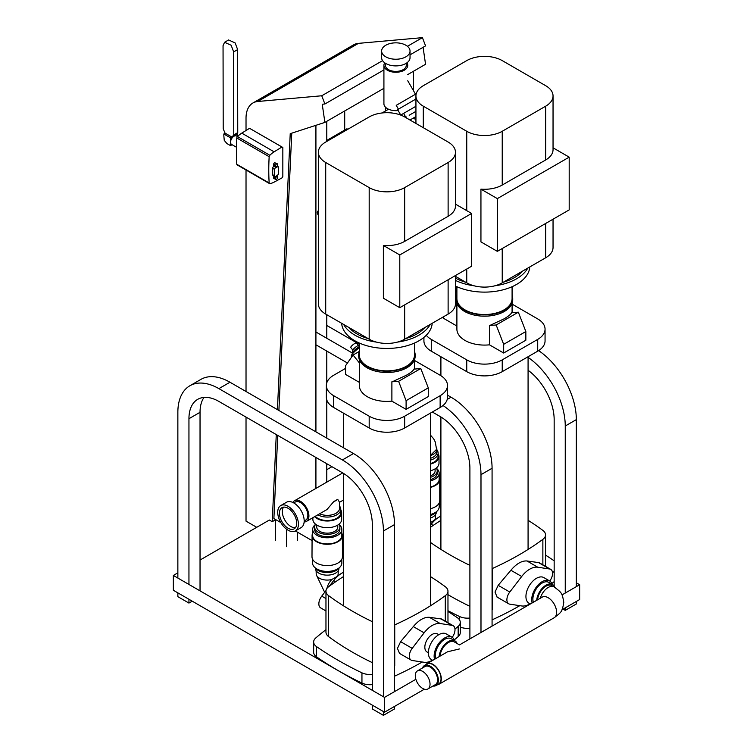 <?xml version="1.0" encoding="UTF-8"?>
<svg xmlns="http://www.w3.org/2000/svg" width="753" height="753" viewBox="0 0 753 753"><rect width="100%" height="100%" fill="white"/><g stroke="black" fill="none" stroke-linecap="round" stroke-linejoin="round"><path stroke-width="1.13" d="M417.454 670.895L424.993 666.537A10.429 6.024 60 0 1 433.031 669.332A10.429 6.024 60 0 1 437.578 679.827A10.429 6.024 60 0 1 435.422 684.599L427.883 688.948A10.429 6.024 60 0 1 419.845 686.162A10.429 6.024 60 0 1 415.298 675.667A10.429 6.024 60 0 1 417.454 670.895A10.429 6.024 60 0 1 425.492 673.681A10.429 6.024 60 0 1 430.038 684.176A10.429 6.024 60 0 1 427.883 688.948M422.508 667.967A11.549 6.664 60 0 1 424.428 665.567L427.092 664.033A11.549 6.664 60 0 1 435.996 667.13A11.549 6.664 60 0 1 441.032 678.745A11.549 6.664 60 0 1 438.641 684.035L435.978 685.569A11.549 6.664 60 0 1 432.937 686.03M424.428 665.567A11.549 6.664 60 0 1 433.333 668.664A11.549 6.664 60 0 1 438.368 680.279A11.549 6.664 60 0 1 435.978 685.569M440.006 656.155A11.916 6.881 120 0 1 445.55 644.747A11.916 6.881 120 0 1 454.351 641.951L459.481 644.907L542.216 597.138A11.916 6.881 60 0 1 551.403 600.329A11.916 6.881 60 0 1 556.599 612.321A11.916 6.881 60 0 1 554.133 617.78L438.83 684.355A11.916 6.881 60 0 1 437.173 684.882M425.624 664.88A11.916 6.881 60 0 1 426.913 663.713A11.916 6.881 60 0 1 436.091 666.904A11.916 6.881 60 0 1 441.296 678.895A11.916 6.881 60 0 1 438.83 684.355M459.481 648.935C459.481 643.693 459.481 643.693 459.481 648.935C459.481 643.693 459.481 643.693 459.481 648.935L447.564 651.787L426.913 663.713M457.118 643.551A13.14 7.586 120 0 0 454.963 640.888A13.14 7.586 120 0 0 445.221 644.013A13.14 7.586 120 0 0 439.131 656.654M454.963 640.888L451.188 638.713A13.14 7.586 120 0 0 441.06 642.234A13.14 7.586 120 0 0 435.328 655.458A13.14 7.586 120 0 0 435.808 658.574M454.624 640.69A14.825 8.565 120 0 0 452.035 637.245A14.825 8.565 120 0 0 440.609 641.227A14.825 8.565 120 0 0 434.133 656.145A14.825 8.565 120 0 0 434.556 659.299M452.035 637.245L446.265 633.922A14.825 8.565 120 0 0 434.839 637.895A14.825 8.565 120 0 0 428.372 652.813A14.825 8.565 120 0 0 431.441 659.609L432.73 660.353M438.792 634.685L437.418 633.894A10.429 6.024 120 0 0 429.379 636.69A10.429 6.024 120 0 0 424.833 647.175A10.429 6.024 120 0 0 426.989 651.957L428.372 652.747M519.786 605.666A293.529 169.463 180 0 1 492.293 619.757A293.529 169.463 180 0 1 492.076 619.86M492.293 609.516A293.529 169.463 180 0 1 492.076 609.619A12.603 7.276 180 0 0 492.293 609.516L492.293 568.543A293.529 169.463 0 0 0 542.866 539.355A12.603 7.276 0 0 0 545.539 534.875A12.603 7.276 0 0 0 542.866 530.394A293.529 169.463 0 0 0 528.079 520.304M325.964 610.947L320.665 607.887A8.782 5.073 -60 0 1 321.747 596.131L326.011 590.559M329.362 586.182L333.645 580.591A21.329 12.312 -60 0 1 343.33 572.421M372.33 674.368A12.547 7.238 180 0 1 361.948 672.834A344.949 199.159 180 0 1 316.533 646.611A12.547 7.238 180 0 1 313.653 641.989A12.547 7.238 180 0 1 315.761 637.97A293.529 169.463 180 0 1 325.964 629.696M343.33 576.685A293.529 169.463 0 0 0 328.637 586.719A12.603 7.276 0 0 0 325.964 591.199A12.603 7.276 0 0 0 328.637 595.679A293.529 169.463 0 0 0 372.33 621.677M394.732 665.85A12.603 7.276 180 0 1 394.506 665.944A293.529 169.463 180 0 0 394.732 665.85L394.732 624.877A293.529 169.463 0 0 0 445.296 595.679A12.603 7.276 0 0 0 447.969 591.199A12.603 7.276 0 0 0 445.296 586.719A293.529 169.463 0 0 0 430.509 576.629M372.33 662.649A293.529 169.463 180 0 1 328.637 636.652A12.603 7.276 180 0 1 325.964 632.172L325.964 591.199M447.969 611.436A344.949 199.159 180 0 1 457.391 617.724A12.547 7.238 180 0 1 460.281 622.345A12.547 7.238 180 0 1 458.172 626.364A293.529 169.463 180 0 1 454.972 629.075M439.197 503.625L440.9 504.614M200.034 560.044L269.358 520.022L272.228 521.678L275.429 519.834M177.859 572.845L173.341 575.452L173.341 590.267L384.529 712.197L384.529 697.382L173.341 575.452M576.337 582.803L579.659 584.723L561.992 594.926M415.872 679.291L384.529 697.382M554.161 581.627A293.529 169.463 180 0 1 551.874 583.537M469.9 628.275A12.547 7.238 180 0 1 460.281 627.08M460.281 622.345L460.281 632.586A12.547 7.238 180 0 1 458.172 636.605A293.529 169.463 180 0 1 454.313 639.871M422.217 662A293.529 169.463 180 0 1 394.506 676.185M372.33 684.609A12.547 7.238 180 0 1 361.948 683.075A344.949 199.159 180 0 1 316.533 656.861A12.547 7.238 180 0 1 313.653 652.239L313.653 641.989M399.542 653.425L397.452 648.408L400.605 641.66L413.312 626.59C418.884 620.039 424.25 616.942 429.398 617.309L441.569 619.004M545.539 555.102A344.949 199.159 180 0 1 554.161 560.834M554.161 571.386A293.529 169.463 180 0 1 552.542 572.751M497.112 597.091L495.022 592.084L498.175 585.335L510.882 570.266C516.454 563.705 521.81 560.618 526.968 560.976L539.139 562.67M469.9 618.034A12.547 7.238 180 0 1 459.509 616.5A344.949 199.159 180 0 1 447.969 610.721M440.9 520.361A293.529 169.463 0 0 0 430.509 527.279M579.659 584.723L579.659 599.539L562.011 609.732M280.794 522.544L273.885 518.563L277.744 435.413M278.902 410.479L291.759 133.168M272.228 521.678L276.276 434.566M277.424 409.632L290.225 133.667L324.891 122.4L322.237 104.234L324.891 103.999L321.747 95.772L257.78 101.486A33.245 19.192 -120 0 0 252.914 102.992A33.245 19.192 -120 0 0 246.024 118.202L246.024 130.504M246.024 170.018L246.024 391.504M246.024 417.106L246.024 521.132L256.726 527.316M384.529 712.197L424.381 689.193M452.195 637.349A8.782 5.073 120 0 0 453.184 625.705A8.782 5.073 120 0 0 452.101 625.338L440.204 623.54A21.329 12.312 120 0 0 424.118 632.831L412.211 648.361A8.782 5.073 120 0 0 411.138 660.117A8.782 5.073 120 0 0 412.211 660.494L424.118 662.282A21.329 12.312 120 0 0 432.42 660.174M549.756 581.015A8.782 5.073 120 0 0 550.744 569.381A8.782 5.073 120 0 0 549.671 569.004L537.764 567.216A21.329 12.312 120 0 0 521.688 576.497L509.781 592.037A8.782 5.073 120 0 0 508.708 603.793A8.782 5.073 120 0 0 509.781 604.16L521.688 605.958A21.329 12.312 120 0 0 529.99 603.84M430.509 542.461A293.529 169.463 0 0 0 469.9 565.352M469.9 606.316A293.529 169.463 180 0 1 447.969 594.663M430.509 525.18L431.215 524.267A21.329 12.312 -60 0 1 440.9 516.097M252.914 102.992L353.581 44.869A33.245 19.192 60 0 1 358.447 43.363L422.424 37.65L425.558 45.877L410.037 54.837M423.082 47.307L425.558 64.278L407.75 74.566M324.891 122.4L383.917 88.327M413.491 71.253L413.491 90.699M331.932 466.7L326.783 469.674M295.336 530.94L312.071 540.607M315.921 488.405L315.921 457.457M315.921 431.855L315.921 125.318M324.891 103.999L383.917 69.916M321.747 95.772L382.59 60.645M407.429 46.3L422.424 37.65M326.783 482.127L326.783 463.726M326.783 438.124L326.783 399.928M326.783 382.816L326.783 351.067M326.783 338.266L326.783 314.707M326.783 141.413L326.783 121.308M344.705 130.071L344.705 110.964M346.719 128.998L347.839 129.262M409.18 115.247L415.938 111.35L409.18 115.247M415.938 99.029L397.612 109.618L400.747 115.049L415.938 106.277L400.747 115.049M416.211 93.805L396.229 105.345L398.422 109.147M528.079 370.278A42.337 24.444 60 0 1 554.161 419.619L554.161 586.163M563.075 609.121L565.249 610.372L565.249 607.859M565.249 593.044L565.249 426.019A58.019 33.499 -120 0 0 528.079 357.393M576.337 601.459L576.337 603.972L565.249 610.372M538.611 350.616A58.019 33.499 60 0 1 576.337 419.619L576.337 586.643M275.429 519.448L275.429 540.343M286.517 546.744L286.517 529.161M316.448 345.1L347.462 363.012M432.335 412.013L439.959 416.409A42.337 24.444 60 0 1 469.9 468.262L469.9 638.892M480.988 632.492L480.988 474.663A58.019 33.499 -120 0 0 443.018 405.509M352.489 353.11L316.448 332.299M326.783 325.475A58.019 33.499 60 0 1 327.536 325.898L359.322 344.253M297.604 532.249L297.604 540.343M447.489 395.156L451.047 397.208A58.019 33.499 60 0 1 492.076 468.262L492.076 626.091M383.418 696.741L383.418 530.997A58.019 33.499 -120 0 0 342.399 459.942L218.888 388.633A58.019 33.499 -120 0 0 189.878 385.762A58.019 33.499 -120 0 0 177.859 412.315L177.859 578.069M177.859 592.884L177.859 596.677L188.947 603.078L188.947 599.284M188.947 584.469L188.947 418.715A42.337 24.444 60 0 1 197.719 399.335A42.337 24.444 60 0 1 218.888 401.434L342.399 472.743A42.337 24.444 60 0 1 372.33 524.596L372.33 690.341M372.33 705.156L372.33 708.95L383.418 715.35L383.418 711.557M189.878 385.762L200.966 379.361A58.019 33.499 60 0 1 229.976 382.232L353.486 453.541A58.019 33.499 60 0 1 394.506 524.596L394.506 691.621M192.231 601.176L188.947 603.078M203.997 397.415A42.337 24.444 -120 0 0 200.034 412.315L200.034 590.87M394.506 706.436L394.506 708.95L383.418 715.35M318.368 215.339A21.639 4.574 38.8 0 1 317.502 211.668A21.639 4.574 38.8 0 1 318.368 211.235M415.185 117.007A10.034 5.798 -0 0 0 415.938 117.308M413.03 118.249A13.055 7.539 -0 0 0 415.938 119.294M355.576 342.088L356.244 341.542M455.471 289.312A4.386 0.932 -38.8 0 1 456.779 288.954L456.892 289.001M455.471 291.129A5.478 1.158 -38.8 0 1 456.544 290.451A5.478 1.158 -38.8 0 1 456.892 290.263M466.747 60.607A25.084 14.486 180 0 1 484.49 56.362A25.084 14.486 180 0 1 502.232 60.607L545.69 85.701A25.084 14.486 180 0 1 553.041 95.942A25.084 14.486 180 0 1 545.69 106.182L502.232 131.276A25.084 14.486 180 0 1 484.49 135.521A25.084 14.486 180 0 1 466.747 131.276L423.29 106.182A25.084 14.486 180 0 1 415.938 95.942A25.084 14.486 180 0 1 423.29 85.701L466.747 60.607M545.69 223.453L545.69 257.761A25.084 14.486 0 0 0 553.041 247.521L553.041 219.208M553.041 95.942L553.041 149.715A25.084 14.486 180 0 1 545.69 159.956L502.232 185.05A25.084 14.486 180 0 1 484.49 189.285A25.084 14.486 180 0 1 480.941 189.144L497.347 198.613L569.193 157.142L569.193 209.88L497.347 251.361L497.347 198.613M537.708 339.396L537.708 351.171A25.084 14.486 0 0 0 545.059 340.93L545.059 329.155A25.084 14.486 180 0 1 537.708 339.396L502.232 359.878A25.084 14.486 180 0 1 484.49 364.123A25.084 14.486 180 0 1 466.747 359.878L431.271 339.396A25.084 14.486 180 0 1 426.264 335.264M423.92 337.391L423.92 340.93A25.084 14.486 0 0 0 431.271 351.171L466.747 371.653A25.084 14.486 0 0 0 484.49 375.898A25.084 14.486 0 0 0 502.232 371.653L502.232 359.878M455.471 276.342L466.747 282.855A25.084 14.486 -0 0 0 484.49 287.1A25.084 14.486 -0 0 0 502.232 282.855L502.232 248.546M415.938 123.445L415.938 95.942M456.892 303.299L456.892 329.155A27.597 15.935 -0 0 0 489.459 344.827L489.459 325.456A27.597 15.935 -0 0 0 489.968 325.4L504.002 318.877C507.889 316.627 510.402 314.641 511.541 312.947A27.597 15.935 -0 0 0 511.635 312.655L511.541 312.947M456.892 295.185A28.228 16.293 -0 0 0 456.262 298.602A28.228 16.293 -0 0 0 473.693 313.662A28.228 16.293 -0 0 0 504.444 310.123A28.228 16.293 -0 0 0 512.718 298.602A28.228 16.293 -0 0 0 512.087 295.185M456.262 298.602L456.262 299.882A28.228 16.293 -0 0 0 473.693 314.942A28.228 16.293 -0 0 0 504.444 311.403A28.228 16.293 -0 0 0 512.718 299.882L512.718 298.602M456.892 286.705L456.892 298.602A27.597 15.935 -0 0 0 473.929 313.323A27.597 15.935 -0 0 0 504.002 309.869A27.597 15.935 -0 0 0 512.087 298.602L512.087 286.705M494.975 285.773A45.312 26.157 -0 0 0 516.53 278.826A45.312 26.157 -0 0 0 527.731 268.134M455.471 286.046A45.312 26.157 -0 0 0 516.53 284.455A45.312 26.157 -0 0 0 529.764 266.957M503.362 282.206A42.337 24.444 -0 0 0 514.421 277.612A42.337 24.444 -0 0 0 522.384 271.221M553.041 147.804L569.193 157.142M480.941 189.144L480.941 241.892L497.347 251.361M455.471 278.121A42.337 24.444 -0 0 0 465.618 282.206M455.471 280.417A45.312 26.157 -0 0 0 474.004 285.773M512.087 304.118L537.708 318.914A25.084 14.486 180 0 1 545.059 329.155M537.708 351.171L502.232 371.653M545.69 257.761L502.232 282.855M456.892 326.021L443.131 318.077L443.131 316.975M511.842 312.768L518.346 312.194L525.848 331.527L525.848 340.224L503.672 353.025L489.459 344.827M525.848 331.527L503.672 344.328L496.171 324.995L489.459 325.456M503.672 353.025L503.672 344.328M518.346 312.194L496.171 324.995M456.892 295.091L455.471 295.91M456.892 306.49L455.433 304.673M455.471 292.475A8.688 1.835 -38.8 0 1 456.892 291.449M352.686 352.658L352.423 350.747A4.386 0.932 -38.8 0 1 357.44 345.9A4.386 0.932 -38.8 0 1 359.209 345.288L359.322 345.326M351.783 356.866L351.387 356.376A8.688 1.835 -38.8 0 1 351.463 355.425L352.818 352.366A5.478 1.158 -38.8 0 1 358.974 346.785A5.478 1.158 -38.8 0 1 359.322 346.587M352.733 349.966L350.766 347.51A3.624 0.762 -38.8 0 1 351.877 345.731A3.624 0.762 -38.8 0 1 354.861 343.415A3.624 0.762 -38.8 0 1 356.404 342.973L358.381 345.429M369.186 116.941A25.084 14.486 180 0 1 386.92 112.696A25.084 14.486 180 0 1 404.662 116.941L448.12 142.025A25.084 14.486 180 0 1 455.471 152.275A25.084 14.486 180 0 1 448.12 162.516L404.662 187.61A25.084 14.486 180 0 1 386.92 191.846A25.084 14.486 180 0 1 369.186 187.61L325.72 162.516A25.084 14.486 180 0 1 318.368 152.275A25.084 14.486 180 0 1 325.72 142.025L369.186 116.941M448.12 279.787L448.12 314.095A25.084 14.486 0 0 0 455.471 303.854L455.471 275.542M455.471 152.275L455.471 206.04A25.084 14.486 180 0 1 448.12 216.28L404.662 241.374A25.084 14.486 180 0 1 386.92 245.619A25.084 14.486 180 0 1 383.371 245.469L399.787 254.947L471.632 213.466L471.632 266.214L399.787 307.695L399.787 254.947M440.138 395.72L440.138 407.505A25.084 14.486 0 0 0 447.489 397.264L447.489 385.48A25.084 14.486 180 0 1 440.138 395.72L404.662 416.211A25.084 14.486 180 0 1 386.92 420.447A25.084 14.486 180 0 1 369.186 416.211L333.701 395.72A25.084 14.486 180 0 1 326.36 385.48A25.084 14.486 180 0 1 333.701 375.239L345.571 368.386M326.36 385.48L326.36 397.264A25.084 14.486 0 0 0 333.701 407.505L369.186 427.986A25.084 14.486 0 0 0 386.92 432.231A25.084 14.486 0 0 0 404.662 427.986L404.662 416.211M318.368 152.275L318.368 303.854A25.084 14.486 0 0 0 325.72 314.095L369.186 339.189A25.084 14.486 -0 0 0 386.92 343.434A25.084 14.486 -0 0 0 404.662 339.189L404.662 304.88M359.322 359.633L359.322 385.48A27.597 15.935 -0 0 0 391.889 401.151L391.889 381.78A27.597 15.935 -0 0 0 392.398 381.733L406.432 375.21C410.319 372.951 412.832 370.975 413.971 369.271A27.597 15.935 -0 0 0 414.065 368.979L413.971 369.271M359.322 351.519A28.228 16.293 -0 0 0 358.701 354.936A28.228 16.293 -0 0 0 376.124 369.987A28.228 16.293 -0 0 0 406.884 366.457A28.228 16.293 -0 0 0 415.148 354.936A28.228 16.293 -0 0 0 414.517 351.519M358.701 354.936L358.701 356.216A28.228 16.293 -0 0 0 376.124 371.267A28.228 16.293 -0 0 0 406.884 367.737A28.228 16.293 -0 0 0 415.148 356.216L415.148 354.936M359.322 343.039L359.322 354.936A27.597 15.935 -0 0 0 376.359 369.657A27.597 15.935 -0 0 0 406.432 366.203A27.597 15.935 -0 0 0 414.517 354.936L414.517 343.039M397.405 342.107A45.312 26.157 -0 0 0 418.96 335.151A45.312 26.157 -0 0 0 430.17 324.458M341.646 323.291A45.312 26.157 -0 0 0 370.391 346.644A45.312 26.157 -0 0 0 418.96 340.789A45.312 26.157 -0 0 0 432.194 323.291M405.792 338.539A42.337 24.444 -0 0 0 416.861 333.937A42.337 24.444 -0 0 0 424.824 327.546M455.471 204.138L471.632 213.466M383.371 245.469L383.371 298.216L399.787 307.695M349.025 327.546A42.337 24.444 -0 0 0 368.057 338.539M343.679 324.458A45.312 26.157 -0 0 0 376.444 342.107M414.517 360.452L440.138 375.239A25.084 14.486 180 0 1 447.489 385.48M440.138 407.505L404.662 427.986M448.12 314.095L404.662 339.189M359.322 382.355L345.571 374.41L345.571 365.704L353.072 355.03L359.322 351.425M414.272 369.102L420.776 368.518L428.278 387.861L428.278 396.558L406.102 409.359L391.889 401.151M428.278 387.861L406.102 400.662L398.601 381.319L391.889 381.78M406.102 409.359L406.102 400.662M420.776 368.518L398.601 381.319M359.322 362.814L353.072 355.03M351.463 355.425A8.688 1.835 -38.8 0 1 359.322 347.773M316.1 570.652L316.204 573.861A10.975 6.325 0.1 0 0 319.413 578.219A10.975 6.325 0.1 0 0 331.885 579.471M430.509 518.008A11.784 6.786 0.1 0 0 436.316 512.162L436.316 511.852M430.509 515.551A12.716 7.323 0.1 0 0 436.392 511.739M430.509 514.478A14.655 8.443 0.1 0 0 439.197 506.778L439.197 502.995M430.509 487.37A15.145 8.716 0.1 0 0 439.743 479.35A15.145 8.716 0.1 0 0 439.168 476.978M430.509 508.67A15.201 8.754 0.1 0 0 439.761 500.623L439.743 479.35M430.509 487.012A14.571 8.396 0.1 0 0 439.168 479.35L439.168 473.195A14.552 8.387 0.1 0 0 436.354 468.244M430.509 480.856A14.552 8.387 0.1 0 0 439.168 473.195M430.509 479.614A12.613 7.266 0.1 0 0 437.229 473.195L437.229 470.889A12.603 7.257 0.1 0 0 436.232 468.074M430.509 477.308A12.603 7.257 0.1 0 0 437.229 470.889M430.509 475.887A10.486 6.043 0.1 0 0 435.112 470.889L435.102 468.855M430.509 470.729A14.373 8.274 0.1 0 0 434.792 469.034A14.373 8.274 0.1 0 0 439.008 463.189L438.999 456.534A14.354 8.264 0.1 0 0 438.124 453.692M430.509 464.074A14.354 8.264 0.1 0 0 438.999 456.534M430.509 463.519A13.479 7.765 0.1 0 0 438.124 456.534L438.124 453.099A13.469 7.756 0.1 0 0 436.891 449.861M430.509 460.074A13.469 7.756 0.1 0 0 438.124 453.099M430.509 458.285A12.236 7.05 0.1 0 0 436.9 452.101L436.891 449.353A12.227 7.041 0.1 0 0 436.514 447.621M430.509 455.537A12.227 7.041 0.1 0 0 436.891 449.353M430.509 435.168L433.672 438.811L435.234 441.889L436.58 449.362L430.509 455.33M304.137 521.951A11.916 6.881 -120 0 0 306.443 521.396A11.916 6.881 -120 0 0 308.269 511.842A11.916 6.881 -120 0 0 300.485 501.347A11.916 6.881 -120 0 0 294.527 500.754A11.916 6.881 -120 0 0 292.889 502.477M343.33 500.096L339.556 502.279L337.692 499.314L333.795 501.554L326.981 509.536L306.443 521.396M304.184 520.982L305.699 520.107A10.429 6.024 -120 0 0 307.299 511.748A10.429 6.024 -120 0 0 300.485 502.562A10.429 6.024 -120 0 0 295.27 502.044L293.755 502.919M288.07 530.197A14.636 8.452 -120 0 0 295.383 530.921A14.636 8.452 -120 0 0 297.633 519.194A14.636 8.452 -120 0 0 288.07 506.298A14.636 8.452 -120 0 0 280.747 505.574A14.636 8.452 -120 0 0 278.506 517.302A14.636 8.452 -120 0 0 288.07 530.197M295.383 530.921L301.153 527.589A14.636 8.452 -120 0 0 303.393 515.861A14.636 8.452 -120 0 0 293.83 502.966A14.636 8.452 -120 0 0 286.517 502.242L280.747 505.574M283.57 507.136A12.217 7.05 -120 0 0 283.42 517.113A12.217 7.05 -120 0 0 290.95 526.554A12.217 7.05 -120 0 0 295.44 527.693M288.07 508.275A12.217 7.05 -120 0 0 281.961 507.663A12.217 7.05 -120 0 0 280.088 517.452A12.217 7.05 -120 0 0 288.07 528.22A12.217 7.05 -120 0 0 294.178 528.822A12.217 7.05 -120 0 0 296.051 519.033A12.217 7.05 -120 0 0 288.07 508.275M319.611 513.791A12.264 7.069 0.1 0 0 332.591 514.675A12.264 7.069 0.1 0 0 339.556 508.313L339.556 502.279M333.795 501.554A12.227 7.05 0.1 0 0 337.692 499.314M315.394 568.016L315.394 568.327A11.784 6.796 0.1 0 0 318.848 573.146A11.784 6.796 0.1 0 0 331.697 574.633A11.784 6.796 0.1 0 0 338.972 568.364L338.972 568.054M315.328 567.913A12.726 7.332 0.1 0 0 318.199 570.454A12.726 7.332 0.1 0 0 339.048 567.95M312.551 559.15L312.542 562.933A14.655 8.443 0.1 0 0 316.834 568.929A14.655 8.443 0.1 0 0 332.807 570.774A14.655 8.443 0.1 0 0 341.853 562.98L341.853 559.206M312.674 533.133A15.154 8.735 0.1 0 0 312.09 535.505L311.996 556.778A15.211 8.763 0.1 0 0 316.448 562.999A15.211 8.763 0.1 0 0 333.033 564.919A15.211 8.763 0.1 0 0 342.417 556.834L342.399 535.562A15.154 8.735 0.1 0 0 341.834 533.19M312.09 535.505A15.154 8.735 0.1 0 0 316.533 541.708A15.154 8.735 0.1 0 0 333.052 543.619A15.154 8.735 0.1 0 0 342.399 535.562M315.516 524.408A14.571 8.396 0.1 0 0 312.683 529.35L312.655 535.505A14.589 8.405 0.1 0 0 316.928 541.473A14.589 8.405 0.1 0 0 332.826 543.318A14.589 8.405 0.1 0 0 341.834 535.562L341.824 529.406A14.571 8.396 0.1 0 0 339.01 524.446M312.683 529.35A14.571 8.396 0.1 0 0 316.957 535.317A14.571 8.396 0.1 0 0 332.835 537.153A14.571 8.396 0.1 0 0 341.824 529.406M315.629 524.248A12.622 7.276 0.1 0 0 314.632 527.053L314.622 529.359A12.632 7.276 0.1 0 0 318.321 534.526A12.632 7.276 0.1 0 0 332.092 536.127A12.632 7.276 0.1 0 0 339.885 529.406L339.885 527.1A12.622 7.276 0.1 0 0 338.897 524.286M314.632 527.053A12.622 7.276 0.1 0 0 318.331 532.22A12.622 7.276 0.1 0 0 332.092 533.811A12.622 7.276 0.1 0 0 339.885 527.1M316.759 525.029L316.749 527.062A10.504 6.052 0.1 0 0 319.827 531.364A10.504 6.052 0.1 0 0 331.282 532.691A10.504 6.052 0.1 0 0 337.768 527.1L337.768 525.067M312.89 517.669L312.881 519.344A14.392 8.292 0.1 0 0 317.098 525.236A14.392 8.292 0.1 0 0 337.448 525.255A14.392 8.292 0.1 0 0 341.664 519.401L341.664 512.746A14.373 8.283 0.1 0 0 340.78 509.903M314.641 516.662A14.373 8.283 0.1 0 0 317.126 518.572A14.373 8.283 0.1 0 0 332.788 520.389A14.373 8.283 0.1 0 0 341.664 512.746M315.291 516.285A13.498 7.775 0.1 0 0 317.738 518.224A13.498 7.775 0.1 0 0 332.459 519.928A13.498 7.775 0.1 0 0 340.789 512.746L340.78 509.31A13.488 7.775 0.1 0 0 339.556 506.072M317.822 514.826A13.488 7.775 0.1 0 0 332.506 516.473A13.488 7.775 0.1 0 0 340.78 509.31M337.09 576.478A10.975 6.325 0.1 0 0 338.153 573.899L338.266 570.689M430.509 522.573L434.415 520.191A11.05 6.382 -60 0 1 434.999 520.107M434.519 520.172A10.975 6.325 0.1 0 0 435.498 517.697L435.611 514.487M326.943 588.385A11.05 6.382 -60 0 1 331.951 579.405L337.062 576.487A11.05 6.382 -60 0 1 337.429 576.431M553.86 617.94A11.916 6.881 -120 0 0 554.142 617.789A11.916 6.881 -120 0 0 556.618 612.33A11.916 6.881 -120 0 0 548.184 597.731M540.334 598.23A11.916 6.881 -60 0 1 548.184 587.481A11.916 6.881 -60 0 1 554.142 586.888C561.747 592.837 562.105 592.564 563.781 602.344C562.105 612.114 561.747 611.841 554.142 617.789M552.194 584.366A14.825 8.565 120 0 0 549.605 580.921A14.825 8.565 120 0 0 538.179 584.893A14.825 8.565 120 0 0 531.703 599.812A14.825 8.565 120 0 0 532.126 602.965M549.605 580.921L543.835 577.589A14.825 8.565 120 0 0 532.409 581.561A14.825 8.565 120 0 0 525.933 596.489A14.825 8.565 120 0 0 529.011 603.275L530.3 604.019M554.688 587.208A13.14 7.586 120 0 0 552.533 584.554A13.14 7.586 120 0 0 542.791 587.679A13.14 7.586 120 0 0 536.701 600.329M552.533 584.554L548.758 582.38A13.14 7.586 120 0 0 538.63 585.9A13.14 7.586 120 0 0 532.898 599.124A13.14 7.586 120 0 0 533.369 602.249M553.86 586.738L551.911 585.618A11.916 6.881 120 0 0 543.12 588.413A11.916 6.881 120 0 0 537.576 599.821M548.184 587.481A11.916 6.881 120 0 0 540.315 598.24M406.065 117.75A10.429 6.024 0 0 0 406.244 116.941M384.764 62.828A11.916 6.881 0 0 0 383.917 65.379A11.916 6.881 0 0 0 387.409 70.245A11.916 6.881 0 0 0 400.398 71.733A11.916 6.881 0 0 0 407.75 65.379A11.916 6.881 0 0 0 406.912 62.828M383.917 65.379L383.917 103.782A11.916 6.881 0 0 0 387.409 108.648A11.916 6.881 0 0 0 398.139 110.531M385.414 63.261L385.414 65.379A10.429 6.024 0 0 0 388.463 69.634A10.429 6.024 0 0 0 399.824 70.942A10.429 6.024 0 0 0 406.262 65.379L406.262 63.261M385.79 56.833A14.203 8.198 0 0 0 401.274 58.612A14.203 8.198 0 0 0 410.037 51.035A14.203 8.198 0 0 0 405.876 45.236A14.203 8.198 0 0 0 390.402 43.467A14.203 8.198 0 0 0 381.63 51.035A14.203 8.198 0 0 0 385.79 56.833M381.63 51.035L381.63 57.699A14.203 8.198 0 0 0 385.79 63.497A14.203 8.198 0 0 0 401.274 65.276A14.203 8.198 0 0 0 410.037 57.699L410.037 51.035M236.442 147.23L231.557 144.416A4.876 2.814 -60 0 1 230.55 142.195A4.876 2.814 -60 0 1 233.985 136.218A4.876 2.814 -60 0 1 234.004 136.218A4.876 2.814 -60 0 1 236.433 135.982L237.477 136.585A19.616 11.323 -60 0 1 241.769 133.13L249.572 128.311L282.836 147.475L281.951 147.004L274.139 151.824A19.616 11.323 120 0 0 269.847 155.269A1.459 0.847 120 0 0 269.169 156.699A230.945 133.337 120 0 0 269.169 182.97A1.459 0.847 120 0 0 269.47 183.563A1.459 0.847 120 0 0 269.847 183.619A19.616 11.323 120 0 0 274.139 182.113L281.951 177.915L282.836 176.418L282.836 147.475M230.55 142.091A4.631 2.673 -60 0 1 230.55 141.997A4.631 2.673 -60 0 1 233.816 136.321A4.631 2.673 -60 0 1 233.835 136.312A4.631 2.673 -60 0 1 233.844 136.302L234.004 136.218M237.477 164.926A1.459 0.847 -60 0 1 237.101 164.869A1.459 0.847 -60 0 1 236.8 164.286A230.945 133.337 -60 0 1 236.8 138.006A1.459 0.847 -60 0 1 237.477 136.585L269.847 155.269M249.572 128.311L281.951 147.004M274.986 176.569A1.572 0.904 120 0 0 275.965 176.362L277.697 175.016A1.572 0.904 120 0 0 278.61 173.228L278.61 167.514A1.572 0.904 120 0 0 278.29 166.799A1.572 0.904 120 0 0 277.697 166.78L275.965 167.43A1.572 0.904 120 0 0 274.666 169.444L274.666 175.854A1.572 0.904 120 0 0 274.986 176.569L272.991 175.421A1.572 0.904 -60 0 1 272.671 174.705L272.671 168.296A1.572 0.904 -60 0 1 273.97 166.281L274.638 166.027M275.523 166.535L273.527 165.387L273.527 163.975L274.581 162.667L277.631 163.909L276.577 163.815L275.523 165.133L275.523 166.535L276.577 166.629L277.631 165.321L277.631 163.909M275.523 179.336L276.577 179.43L277.631 178.122L277.631 176.71L276.577 176.616L275.523 177.934L275.523 179.336L273.527 178.188L274.101 176.061M274.581 162.667L276.577 163.815M273.527 163.975L275.523 165.133M276.417 176.014L277.631 176.71M273.527 176.776L275.523 177.934M276.04 176.306L276.577 176.616M223.839 135.775L224.253 140.35L226.917 143.55L230.503 145.621L230.484 137.818L223.839 133.987L223.839 135.775M232.065 144.708L230.503 145.621M225.194 133.196L223.839 133.987M236.79 133.761L236.113 134.552M231.839 137.037L230.484 137.818M237.139 133.959L237.148 136.387M233.599 51.759L231.152 45.246L224.573 42.281L223.048 45.669L223.208 128.838L225.053 133.121L231.933 137.093L233.759 134.928L233.599 51.759M224.573 42.281L228.564 39.965L235.143 42.93L237.59 49.444L237.75 132.613L233.759 134.928M233.599 51.938L237.59 49.623M237.75 132.613L235.924 134.778L231.933 137.093M335.631 581.749L333.645 580.591M325.964 598.569L321.747 596.131M328.637 636.652L328.637 595.679M316.533 646.611L316.533 656.861M361.948 672.834L361.948 683.075M445.296 621.159L445.296 595.679M458.172 626.364L458.172 636.605M542.866 564.825L542.866 539.355M459.509 616.5L459.509 619.851M412.211 648.361L400.605 641.66M424.118 632.831L413.312 626.59M440.204 623.54L429.398 617.309M452.101 625.338L440.505 618.637M509.781 592.037L498.175 585.335M521.688 576.497L510.882 570.266M537.764 567.216L526.968 560.976M549.671 569.004L538.066 562.312M433.201 525.415L431.215 524.267M257.78 101.486L358.447 43.363M326.783 140.613L347.142 128.867M576.337 419.619L565.249 426.019M326.783 326.331L327.536 325.898M492.076 468.262L480.988 474.663M451.047 397.208L447.207 399.429M218.888 388.633L229.976 382.232M200.034 412.315L188.947 418.715M394.506 524.596L383.418 530.997M353.486 453.541L342.399 459.942M545.69 106.182L545.69 159.956M502.232 185.05L502.232 131.276M466.747 359.878L466.747 371.653M431.271 351.171L431.271 339.396M423.29 127.69L423.29 106.182M466.747 131.276L466.747 210.652M466.747 269.028L466.747 282.855M448.12 162.516L448.12 216.28M404.662 241.374L404.662 187.61M369.186 416.211L369.186 427.986M333.701 407.505L333.701 395.72M325.72 314.095L325.72 162.516M369.186 187.61L369.186 339.189M269.169 182.97L236.8 164.286M269.169 156.699L236.8 138.006M274.139 151.824L241.769 133.13M276.85 166.291L277.697 166.78M273.97 166.281L275.965 167.43M272.671 168.296L274.666 169.444M272.671 174.705L274.666 175.854M447.969 591.199L447.969 622.703M399.419 653.359L411.138 660.117M441.474 618.947L453.184 625.705M496.989 597.025L508.708 603.793M539.044 562.623L550.744 569.381M545.539 534.875L545.539 566.369M326.783 140.416L346.832 128.838M415.515 94.21L407.75 80.769M405.792 117.204L403.599 113.402M318.368 210.576L317.502 211.668M382.025 112.978L388.463 109.26M409.98 120.009L415.938 116.564M455.471 288.503L455.951 289.096M512.087 303.299L512.087 312.749M528.079 356.734L528.079 549.436M440.9 356.734L440.9 375.7M440.9 416.974L440.9 549.389M414.517 359.633L414.517 369.074M430.509 413.058L430.509 605.77M343.33 413.058L343.33 447.677M343.33 473.298L343.33 605.713M294.527 500.754L342.719 472.931M436.015 519.222L435.479 517.951M338.041 574.671L338.445 575.546M324.665 592.31L316.533 575.283M385.414 107.114L385.414 111.02M237.101 164.869L269.47 183.563M278.29 166.799L277.029 166.074"/></g></svg>
